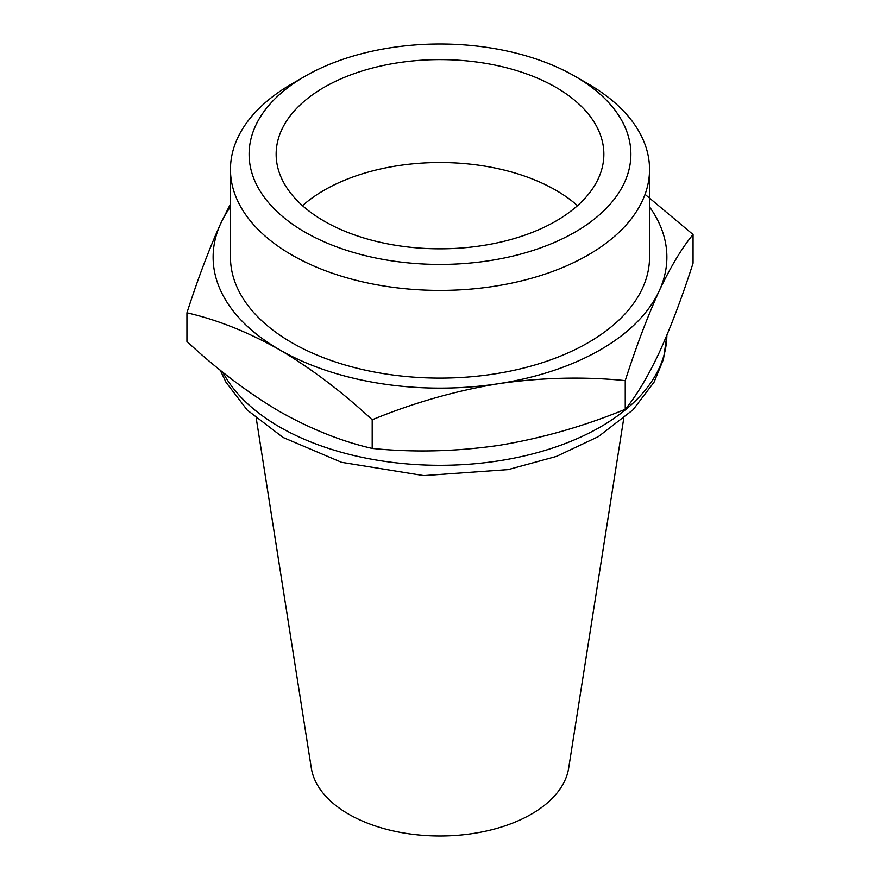 <?xml version="1.0" encoding="UTF-8"?>
<svg xmlns="http://www.w3.org/2000/svg" width="880" height="880" viewBox="0 0 880 880"><rect width="100%" height="100%" fill="white"/><g stroke="black" fill="none" stroke-linecap="round" stroke-linejoin="round"><path stroke-width="1.32" d="M645.051 194.359L693.055 234.531C681.978 247.819 670.681 266.651 659.142 291.027C647.592 316.371 636.295 346.236 625.24 380.622C583.924 376.453 541.75 377.465 498.718 383.658C455.598 390.775 413.424 402.809 372.196 419.771C342.1 391.853 311.223 368.511 279.576 349.756C247.918 331.969 217.041 319.66 186.945 312.818C198.022 278.399 209.319 248.534 220.858 223.223L230.461 203.962M649.539 206.91A226.875 130.988 180 0 1 659.142 291.027A226.875 130.988 180 0 1 498.718 383.658A226.875 130.988 180 0 1 279.576 349.756A226.875 130.988 180 0 1 220.858 223.223A226.875 130.988 180 0 1 230.461 206.91M302.5 205.667A163.856 94.6 180 0 1 555.863 190.234A163.856 94.6 180 0 1 577.5 205.667M555.863 87.318A163.856 94.6 180 0 1 603.856 154.22A163.856 94.6 180 0 1 440 248.82A163.856 94.6 180 0 1 276.144 154.22A163.856 94.6 180 0 1 377.3 66.814A163.856 94.6 180 0 1 555.863 87.318M588.17 83.897L574.992 76.285A190.894 110.22 180 0 1 574.992 76.285A190.894 110.22 180 0 1 574.981 232.144A190.894 110.22 180 0 1 305.019 232.144A190.894 110.22 180 0 1 305.008 76.285A190.894 110.22 180 0 1 574.981 76.285L588.17 83.897A209.539 120.978 180 0 1 649.539 169.433A209.539 120.978 180 0 1 440 290.411A209.539 120.978 180 0 1 230.461 169.433A209.539 120.978 180 0 1 291.83 83.897L305.008 76.285M649.539 169.433L649.539 257.125A209.539 120.978 180 0 1 440 378.103A209.539 120.978 180 0 1 230.461 257.125L230.461 169.433M186.945 312.818L186.945 341.484C217.052 369.402 247.929 392.744 279.576 411.499C311.234 429.286 342.1 441.595 372.196 448.426C413.512 452.606 455.686 451.594 498.718 445.401C541.838 438.284 584.012 426.239 625.24 409.288C636.317 395.989 647.614 377.157 659.142 352.781C670.703 327.437 682 297.572 693.055 263.186L693.055 234.531M625.24 409.288L625.24 380.622M372.196 448.426L372.196 419.771M623.733 418.44L568.667 768.163A129.195 74.591 180 0 1 440 836A129.195 74.591 180 0 1 311.333 768.163L256.267 418.44M220.187 370.106L226.006 382.261L247.269 410.102L283.074 437.47L341.561 462.308L423.72 475.607L508.156 469.601L556.358 456.434L598.378 436.612L633.05 409.783L654.049 382.162L663.476 359.271L666.875 335.203A226.875 130.988 180 0 1 472.428 463.958A226.875 130.988 180 0 1 222.838 372.229"/></g></svg>
